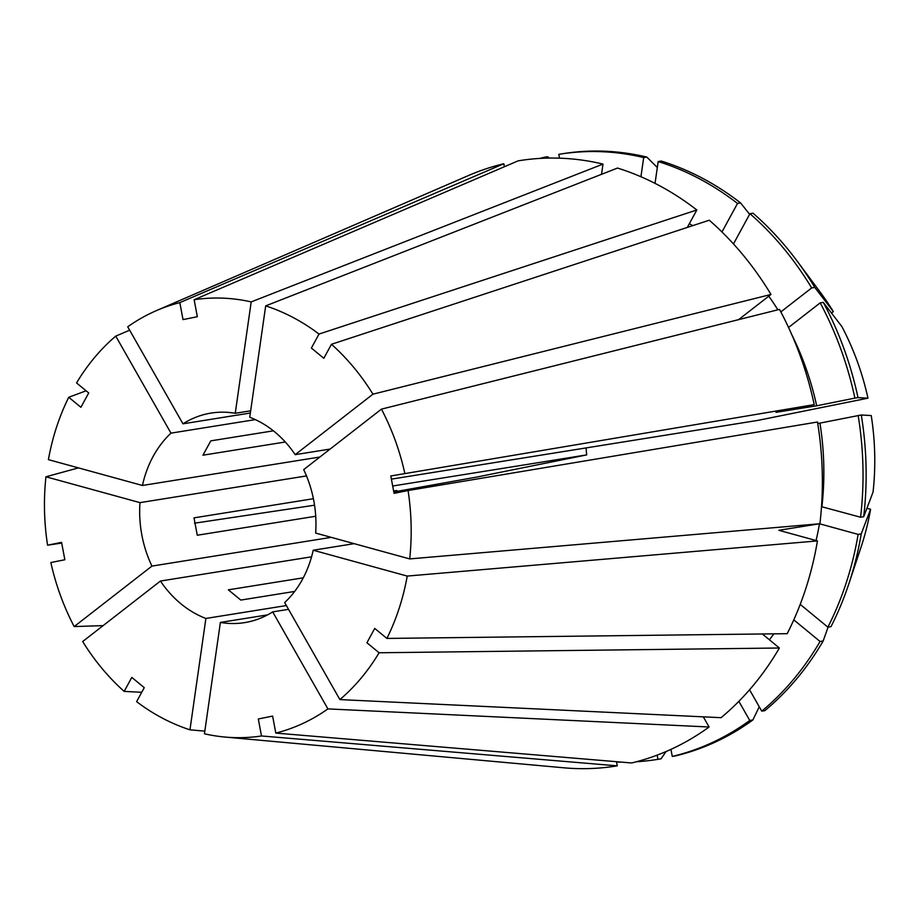 <?xml version="1.0" encoding="UTF-8"?>
<svg xmlns="http://www.w3.org/2000/svg" width="919" height="919" viewBox="0 0 919 919"><rect width="100%" height="100%" fill="white"/><g stroke="black" fill="none" stroke-linecap="round" stroke-linejoin="round"><path stroke-width="1.38" d="M391.391 479.132L757.98 420.362L867.961 398.18A241.686 199.63 -99.1 0 0 841.85 326.532L823.286 302.374A306.521 253.196 -99.1 0 1 858.001 397.605L854.888 398.111A306.521 253.196 -99.1 0 0 820.185 302.868L823.286 302.374M285.292 441.993L202.961 455.192L210.784 440.867L273.391 430.827M255.333 419.615L170.968 433.136A106.099 87.638 -99.1 0 0 153.163 456.387A106.099 87.638 -99.1 0 0 142.434 485.473L48.408 459.638A220.709 182.307 -99.1 0 1 68.741 397.272L80.906 407.289L88.718 392.953L76.553 382.947A220.709 182.307 -99.1 0 1 115.748 336.113L129.659 330.197M250.669 410.804L235.253 413.274A106.099 87.638 -99.1 0 0 211.025 413.091A106.099 87.638 -99.1 0 0 182.95 423.82L250.347 413.01M330.116 449.069L295.194 454.664A106.099 87.638 -99.1 0 0 249.738 417.26L265.683 305.878L617.488 168.062A306.532 253.196 -99.1 0 1 696.832 209.98L319.019 334.056A220.709 182.307 -99.1 0 0 265.683 305.878M409.69 558.913L315.654 533.077A106.099 87.638 -99.1 0 0 303.695 469.62L381.454 409.127L779.507 309.393A306.532 253.196 -99.1 0 1 814.223 404.624L390.793 475.973L394.067 493.342L408.059 490.528A220.709 182.307 -99.1 0 1 409.69 558.913L819.909 523.75A306.532 253.196 -99.1 0 0 817.496 422.005L408.059 490.528M354.183 543.657L313.207 550.228L407.232 576.075L817.451 540.912L778.795 530.286L819.151 523.819M339.892 699.589L721.07 717.682A306.532 253.196 -99.1 0 0 779.381 648.01L379.087 652.766A220.709 182.307 -99.1 0 1 339.892 699.589L284.672 602.565A106.099 87.638 -99.1 0 0 302.477 579.315A106.099 87.638 -99.1 0 0 313.207 550.228M288.532 609.343L272.69 611.882L327.911 708.905L709.089 726.998L703.311 716.843M267.578 614.868L220.376 622.427A106.099 87.638 -99.1 0 0 244.615 622.622A106.099 87.638 -99.1 0 0 272.69 611.882M286.372 605.552L205.89 618.453L189.957 729.824L204.822 731.133M311.564 556.811L160.446 581.038A106.099 87.638 -99.1 0 0 205.89 618.453M331.208 537.351L151.945 566.093L74.175 626.574L103.123 625.621M306.498 475.927L139.975 502.636A106.099 87.638 -99.1 0 0 151.945 566.093M319.892 457.019L142.434 485.473M586.081 447.921A106.099 87.638 -99.1 0 0 586.713 454.894L476.743 477.076L393.803 491.941M315.722 516.248L197.275 535.237L194.001 517.868L313.402 498.718M392.689 486.002L586.713 454.894M294.666 591.434L240.789 600.073L228.337 589.826L303.281 577.821M404.785 473.147A220.709 182.307 -99.1 0 0 381.454 409.127M379.087 652.766L366.922 642.749L374.734 628.424L386.899 638.429A220.709 182.307 -99.1 0 0 407.232 576.075M220.376 622.427L204.443 733.81A220.709 182.307 -99.1 0 0 224.937 737.049A220.709 182.307 -99.1 0 0 261.49 735.97L258.296 718.991L272.621 716.096L275.815 733.086A220.709 182.307 -99.1 0 0 327.911 708.905M160.446 581.038L82.687 641.519A220.709 182.307 -99.1 0 0 124.18 691.41L131.808 677.406L144.26 687.653L136.621 701.656A220.709 182.307 -99.1 0 0 189.957 729.824M139.975 502.636L45.95 476.789A220.709 182.307 -99.1 0 0 47.57 545.185L61.573 542.359L64.847 559.74L50.844 562.554A220.709 182.307 -99.1 0 0 74.175 626.574M170.968 433.136L115.748 336.113M504.359 166.764L503.796 163.754L179.825 302.627A220.709 182.307 -99.1 0 0 156.552 310.553A220.709 182.307 -99.1 0 0 127.73 326.796L182.95 423.82M235.253 413.274L251.197 301.903A220.709 182.307 -99.1 0 0 194.139 299.732L197.344 316.71L183.019 319.605L179.825 302.627M86.099 390.805L68.741 397.272M503.796 163.754A306.532 253.196 -99.1 0 0 468.713 175.437L156.552 310.553M817.451 540.912A306.532 253.196 -99.1 0 1 787.192 633.685L386.899 638.429M709.089 726.998A306.532 253.196 -99.1 0 1 631.594 762.965L275.815 733.086M780.84 311.909L811.672 287.923L814.785 287.429L833.338 311.587A241.686 199.63 -99.1 0 0 820.368 292.368L797.129 261.088A306.521 253.196 -99.1 0 0 753.052 213.208L749.95 213.702L733.465 243.937M833.338 311.587L831.477 313.034M867.961 398.18L858.001 397.605M738.865 701.323L749.766 720.473A306.521 253.196 -99.1 0 1 672.271 756.429L675.385 755.935A306.521 253.196 -99.1 0 0 752.879 719.968L759.255 706.768M819.541 523.784L858.128 534.387A306.521 253.196 -99.1 0 1 827.87 627.16L830.983 626.655A306.521 253.196 -99.1 0 0 848.869 583.749A306.521 253.196 -99.1 0 0 861.229 533.882L870.592 509.264L866.916 508.253M848.869 583.749L861.16 546.782A241.686 199.63 -99.1 0 0 870.592 509.264M549.436 158.068L547.586 156.735L544.473 157.241A306.521 253.196 -99.1 0 0 539.706 158.436M749.766 720.473L752.879 719.968M858.128 534.387L861.229 533.882M788.536 327.486L820.185 302.868M854.888 398.111L816.681 405.807A259.365 214.242 -99.1 0 0 791.741 334.585M672.271 756.429L670.939 749.376M816.061 540.533A259.365 214.242 -99.1 0 0 819.472 523.784M827.87 627.16L800.219 604.392M544.473 157.241L544.657 158.194M816.681 405.807L776.004 412.332L814.223 404.624M295.194 454.664L372.953 394.182A220.709 182.307 -99.1 0 0 331.46 344.292L323.821 358.295L311.38 348.06L319.019 334.056M749.628 214.288L740.611 202.961A306.521 253.196 -99.1 0 0 661.266 161.055L658.165 161.549A306.521 253.196 -99.1 0 1 737.509 203.455L721.955 231.979M740.611 202.961L737.509 203.455M655.04 183.375L658.165 161.549M692.765 225.637A259.365 214.242 -99.1 0 0 689.342 223.696M687.309 227.43L696.832 209.98M141.721 692.283L124.18 691.41M45.95 476.789L78.448 467.886M314.551 505.209L194.506 523.187M61.699 543.072L47.57 545.185M251.197 301.903L603.002 164.087A306.532 253.196 -99.1 0 0 518.109 160.859L194.139 299.732M372.953 394.182L770.995 294.448A306.532 253.196 -99.1 0 0 709.273 220.215L331.46 344.292M224.937 737.049L563.692 767.79A306.532 253.196 -99.1 0 0 617.269 765.849L616.488 761.69M261.49 735.97L617.269 765.849M821.506 506.679L860.575 517.225L863.688 516.731L873.05 492.102A241.686 199.63 -99.1 0 0 871.235 415.56L861.275 414.986L817.738 423.544M636.442 761.748A306.521 253.196 -99.1 0 0 656.901 759.496L660.014 758.991A306.521 253.196 -99.1 0 0 661.06 758.818L666.034 751.547M814.785 287.429A306.521 253.196 -99.1 0 0 797.129 261.088M749.571 689.767L761.748 711.157L764.849 710.651A306.521 253.196 -99.1 0 0 823.171 640.98L820.058 641.485L793.798 619.865M828.076 627.126L823.171 640.98M863.688 516.731A306.521 253.196 -99.1 0 0 861.275 414.986M640.934 176.747L643.679 157.563L646.781 157.069A306.521 253.196 -99.1 0 0 562.956 153.68L559.843 154.174A306.521 253.196 -99.1 0 0 558.798 154.346L559.522 158.171M646.781 157.069L657.315 167.488M616.546 762.012A306.521 253.196 -99.1 0 0 621.612 762.127M656.901 759.496A306.521 253.196 -99.1 0 0 657.947 759.324L661.06 758.818M811.672 287.923A306.521 253.196 -99.1 0 0 749.95 213.702M761.748 711.157A306.521 253.196 -99.1 0 0 820.058 641.485M860.575 517.225A306.521 253.196 -99.1 0 0 858.162 415.48M643.679 157.563A306.521 253.196 -99.1 0 0 559.843 154.174M657.154 755.131L657.947 759.324M393.642 491.114L396.79 490.482L393.619 490.987M777.865 309.795A259.365 214.242 -99.1 0 0 768.766 296.171M769.398 639.785A259.365 214.242 -99.1 0 0 773.901 633.834M821.931 506.61A259.365 214.242 -99.1 0 0 819.955 423.188M770.995 294.448L739.037 319.307L741.53 318.904M762.333 633.972L779.381 648.01M603.002 164.087L601.531 174.311"/></g></svg>

